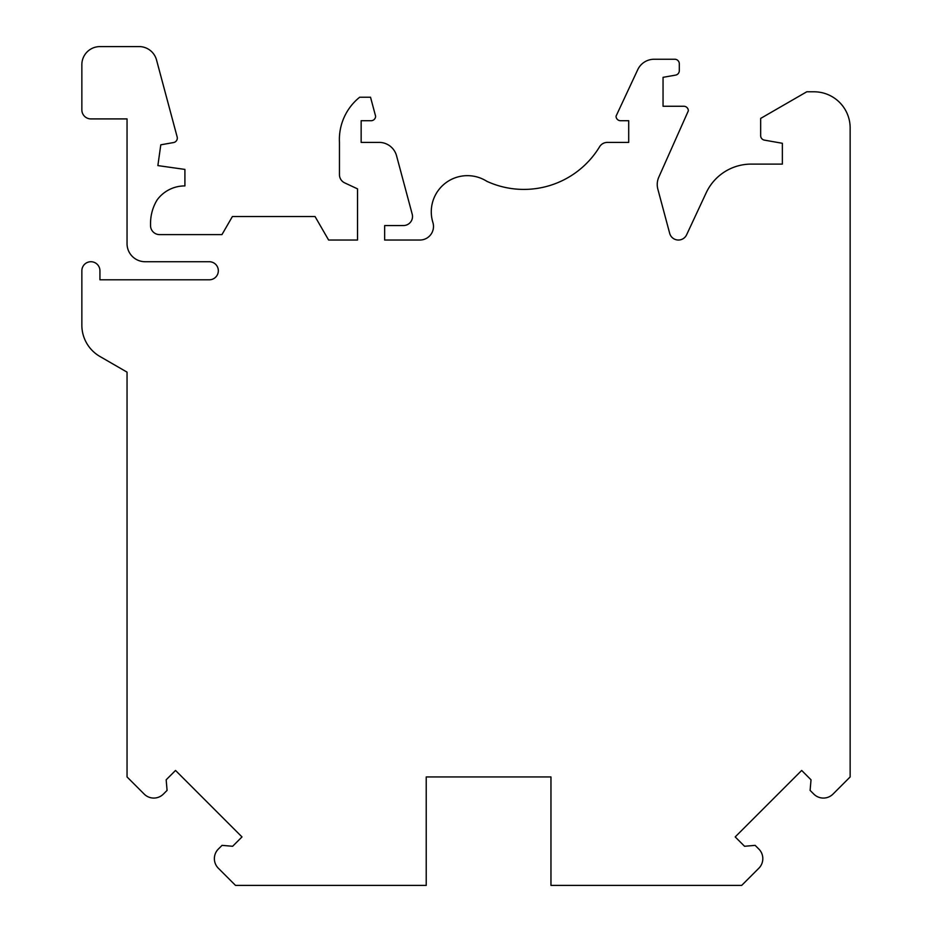 <?xml version="1.0" encoding="UTF-8"?>
<svg xmlns="http://www.w3.org/2000/svg" width="932" height="932" viewBox="0 0 932 932"><rect width="100%" height="100%" fill="white"/><g stroke="black" fill="none" stroke-linecap="round" stroke-linejoin="round"><path stroke-width="1.4" d="M209.292 261.729L145.124 261.729A18.081 18.081 0 0 1 127.043 243.648L127.043 118.912L90.893 118.912A9.04 9.04 0 0 1 81.853 109.871L81.853 64.681A18.081 18.081 0 0 1 99.934 46.6L140.068 46.6A18.081 18.081 0 0 1 156.529 59.974L177.15 136.934A4.52 4.52 0 0 1 173.573 142.549L160.793 144.81L157.869 165.593L184.909 169.414L184.909 185.922A34.204 34.204 0 0 0 157.089 199.984A45.19 45.19 0 0 0 150.541 223.412L150.541 225.567A9.04 9.04 0 0 0 159.582 234.608L221.956 234.608L232.394 216.527L315.039 216.527L328.612 240.025L357.538 240.025L357.538 188.87L344.677 182.87A9.04 9.04 0 0 1 339.458 174.68L339.458 142.41A54.231 54.231 0 0 1 359.682 97.219L370.528 97.219L375.608 116.197A4.52 4.52 0 0 1 371.087 120.717L361.15 120.717L361.15 142.41L380.093 142.41A18.081 18.081 0 0 1 396.554 155.784L412.2 214.162A9.04 9.04 0 0 1 403.474 225.544L401.634 225.544A9.04 9.04 0 0 1 400.923 225.567L384.648 225.567L384.648 240.025L419.936 240.025A13.561 13.561 0 0 0 432.891 222.48A36.15 36.15 0 0 1 486.819 181.297A88.575 88.575 0 0 0 599.591 146.767A9.04 9.04 0 0 1 607.314 142.41L628.704 142.41L628.704 120.717L620.561 120.717A4.52 4.52 0 0 1 616.04 116.197L637.733 69.69A18.081 18.081 0 0 1 654.113 59.252L674.791 59.252A4.52 4.52 0 0 1 679.312 63.772L679.312 70.669A4.52 4.52 0 0 1 675.583 75.119L663.048 77.333L663.048 106.26L683.832 106.26A4.52 4.52 0 0 1 688.352 110.78L658.796 177.162A18.081 18.081 0 0 0 657.852 189.184L669.677 233.326A9.04 9.04 0 0 0 686.604 234.806L706.188 192.808A49.711 49.711 0 0 1 751.25 164.102L782.356 164.102L782.356 143.283L764.403 140.126A4.52 4.52 0 0 1 760.663 135.664L760.663 118.411L806.763 91.79L813.997 91.79A36.15 36.15 0 0 1 850.147 127.952L850.147 776.938L832.987 794.099A13.561 13.561 0 0 1 813.811 794.099L810.106 790.394L811.026 779.804L801.671 770.449L735.197 836.924L744.552 846.279L755.141 845.359L758.846 849.064A13.561 13.561 0 0 1 758.846 868.24L741.686 885.4L550.963 885.4L550.963 776.938L426.227 776.938L426.227 885.4L235.516 885.4L218.344 868.24A13.561 13.561 0 0 1 218.344 849.064L222.061 845.359L232.639 846.279L241.994 836.924L175.531 770.449L166.164 779.804L167.084 790.394L163.38 794.099A13.561 13.561 0 0 1 144.204 794.099L127.043 776.938L127.043 372.136L99.934 356.478A36.15 36.15 0 0 1 81.853 325.163L81.853 270.758A9.04 9.04 0 0 1 90.986 261.729A9.04 9.04 0 0 1 99.934 270.758L99.934 279.798L209.292 279.798A9.04 9.04 0 0 0 218.333 270.758A9.04 9.04 0 0 0 209.292 261.729"/></g></svg>
